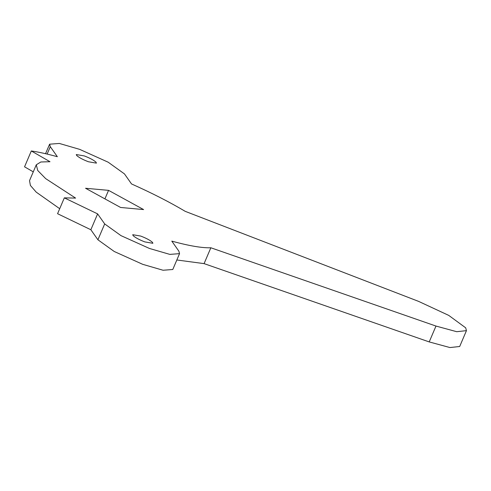 <?xml version="1.0" encoding="UTF-8"?>
<svg xmlns="http://www.w3.org/2000/svg" width="491" height="491" viewBox="0 0 491 491"><rect width="100%" height="100%" fill="white"/><g stroke="black" fill="none" stroke-linecap="round" stroke-linejoin="round"><path stroke-width="0.74" d="M76.651 155.444L76.283 154.542L84.299 155.923C89.957 158.102 93.873 160.207 96.052 162.233L96.426 163.135L88.405 161.754C82.746 159.575 78.83 157.47 76.651 155.444M133.098 235.6L132.723 234.698L140.745 236.079C146.404 238.258 150.32 240.363 152.498 242.382L152.873 243.29L144.851 241.91C139.192 239.731 135.277 237.626 133.098 235.6M176.84 259.985L204.084 263.624L210.848 247.771L435.977 326.061L456.722 331.701L466.45 330.646L465.677 327.816L448.731 315.388L418.596 301.382L185.193 211.333C169.733 202.132 151.848 193.006 131.533 183.947L124.469 173.912L108.161 162.196L79.683 149.368L59.325 143.446L49.609 144.188L45.546 153.701M47.136 154.076L50.291 146.68L49.609 144.188M50.291 146.68L57.355 156.715C47.363 153.953 38.685 152.038 31.314 150.964L49.984 161.717L40.833 161.987L36.291 164.792L29.528 180.645L30.399 185.451L36.211 192.134L59.706 208.706M64.333 197.855L57.57 213.708L90.853 229.745L97.617 213.886L64.333 197.855L75.602 198.094L45.675 178.626L37.739 170.506L36.291 164.792M97.617 213.886L104.681 223.921L120.989 235.637L149.467 248.464L169.825 254.387L179.54 253.644L172.777 269.504L163.061 270.246L142.703 264.324L114.225 251.49L97.918 239.774L104.681 223.921M210.848 247.771C202.089 248.078 189.072 245.862 171.795 241.118L178.859 251.153L179.54 253.644M120.596 207.466L143.599 209.571L108.554 190.361L85.551 188.262L120.596 207.466M466.45 330.639L459.686 346.499L449.959 347.554L429.214 341.92L435.977 326.061M31.314 150.964L24.55 166.823L33.278 171.85M90.853 229.745L97.918 239.774M204.084 263.624L429.214 341.92M104.921 198.873L108.554 190.361"/></g></svg>
